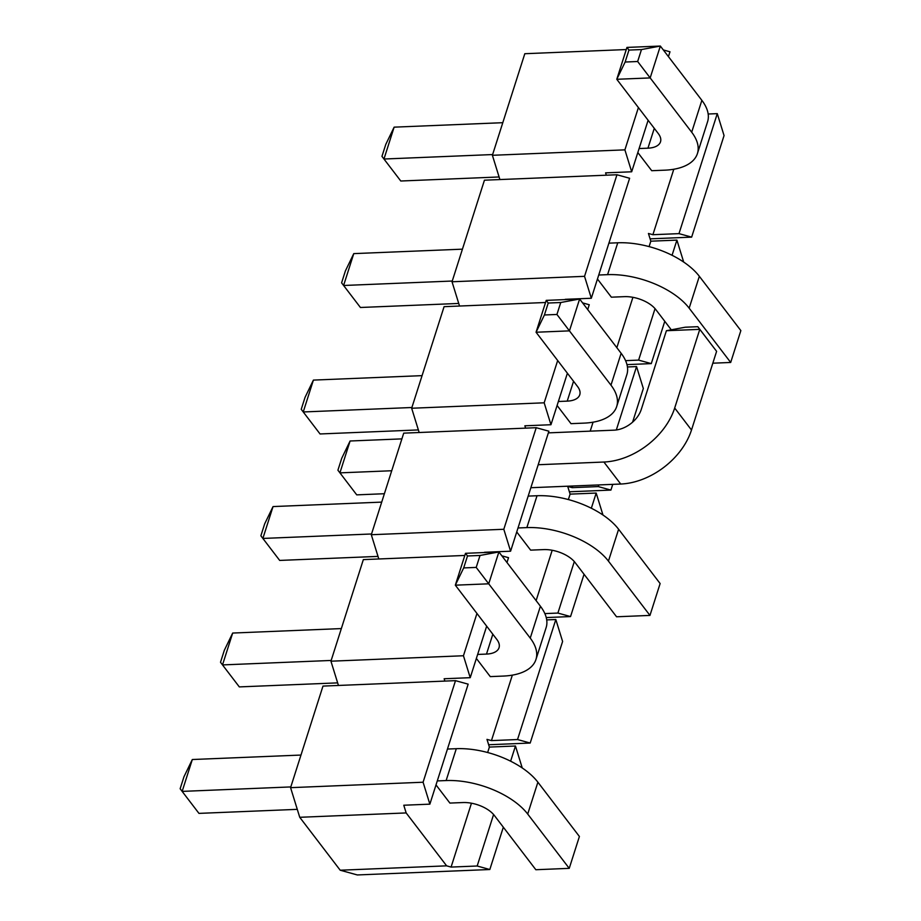 <?xml version="1.0" encoding="UTF-8"?>
<svg xmlns="http://www.w3.org/2000/svg" width="921" height="921" viewBox="0 0 921 921"><rect width="100%" height="100%" fill="white"/><g stroke="black" fill="none" stroke-linecap="round" stroke-linejoin="round"><path stroke-width="1.38" d="M300.971 755.059L192.316 759.526L183.958 776.783L180.148 788.733L182.151 791.392L290.806 786.925M447.456 749.049L456.298 748.692A62.962 31.763 17.7 0 1 537.887 782.194L579.401 836.487L569.236 868.353L527.71 814.06A62.962 31.763 17.7 0 0 446.132 780.559L437.279 780.916M569.236 868.353L535.838 869.723L494.324 815.43A24.211 12.215 -162.3 0 0 462.941 802.548L449.897 803.077L436.013 784.911L449.897 803.077M192.316 759.526L182.151 791.392L198.959 813.381L297.276 809.352M381.708 502.118L273.042 506.573L264.684 523.83L260.873 535.78L262.876 538.44L371.531 533.984M528.182 496.097L537.024 495.74A62.962 31.763 17.7 0 1 618.613 529.253L660.127 583.546L649.961 615.412L608.436 561.119A62.962 31.763 17.7 0 0 526.858 527.606L518.005 527.963M649.961 615.412L616.563 616.782L575.049 562.489A24.211 12.215 -162.3 0 0 543.666 549.595L530.634 550.136L516.739 531.958L530.634 550.136M273.042 506.573L262.876 538.44L279.685 560.429L378.001 556.399M463.689 567.923L476.203 567.417L480.025 555.467L467.5 555.973L463.689 567.923L455.331 585.18L496.845 639.473A24.211 12.215 17.7 0 1 499.044 647.693A24.211 12.215 17.7 0 1 486.495 654.083L477.642 654.44M331.169 660.449L222.514 664.916L239.322 686.905L337.639 682.875M222.514 664.916L220.51 662.257L224.321 650.307L232.679 633.049L222.514 664.916M490.271 676.613L476.376 658.434L490.271 676.613L503.303 676.072A62.962 31.763 -162.3 0 0 535.953 659.482A62.962 31.763 -162.3 0 0 530.243 638.103L488.717 583.81L455.331 585.18L465.496 553.314L467.5 555.973M535.953 659.482L546.13 627.604A62.962 31.763 -162.3 0 0 540.408 606.237L498.894 551.944L488.717 583.81L476.203 567.417M465.496 553.314L498.894 551.944L480.025 555.467M341.346 628.583L232.679 633.049M544.415 314.982L556.929 314.464L560.751 302.514L548.225 303.032L544.415 314.982L536.057 332.239L577.571 386.532A24.211 12.215 17.7 0 1 579.77 394.752A24.211 12.215 17.7 0 1 567.221 401.13L558.368 401.498M411.894 407.508L303.239 411.963L320.059 433.964L418.364 429.923M303.239 411.963L301.236 409.304L305.047 397.354L313.405 380.097L303.239 411.963M570.997 423.66L557.101 405.493L570.997 423.66L584.029 423.119A62.962 31.763 -162.3 0 0 616.69 406.529A62.962 31.763 -162.3 0 0 610.968 385.162L569.443 330.869L536.057 332.239L546.222 300.373L548.225 303.032M616.69 406.529L626.856 374.663A62.962 31.763 -162.3 0 0 621.134 353.296L579.62 299.003L569.443 330.869L556.929 314.464M546.222 300.373L579.62 299.003L560.751 302.514M422.071 375.641L313.405 380.097M462.434 249.165L353.768 253.62L345.41 270.889L341.599 282.839L343.602 285.487L452.257 281.032M608.908 243.156L617.749 242.787A62.962 31.763 17.7 0 1 699.338 276.3L740.852 330.593L730.687 362.46L689.161 308.167A62.962 31.763 17.7 0 0 607.584 274.654L598.731 275.022M671.282 329.81L655.775 309.537A24.211 12.215 -162.3 0 0 624.392 296.654L611.36 297.184L597.464 279.017L611.36 297.184M353.768 253.62L343.602 285.487L360.422 307.487L458.727 303.446M712.831 363.196L730.687 362.46M625.14 62.029L637.654 61.511L641.477 49.561L628.951 50.079L625.14 62.029L616.782 79.287L658.296 133.58A24.211 12.215 17.7 0 1 660.507 141.799A24.211 12.215 17.7 0 1 647.947 148.177L639.093 148.546M492.62 154.555L383.965 159.022L400.785 181.011L499.09 176.97M383.965 159.022L381.962 156.363L385.772 144.413L394.13 127.156L383.965 159.022M651.723 170.707L637.827 152.541L651.723 170.707L664.766 170.178A62.962 31.763 -162.3 0 0 697.416 153.577A62.962 31.763 -162.3 0 0 691.694 132.21L650.168 77.917L616.782 79.287L626.948 47.42L628.951 50.079M697.416 153.577L707.581 121.71A62.962 31.763 -162.3 0 0 701.86 100.343L660.345 46.05L650.168 77.917L637.654 61.511M626.948 47.42L660.345 46.05L641.477 49.561M502.797 122.689L394.13 127.156M357.313 874.95L340.206 870.218L299.739 817.295L290.576 787.662L322.983 686.087L455.504 680.654L423.084 782.228L429.865 804.16L468.167 684.153L455.504 680.654L423.084 782.228L290.576 787.662L322.983 686.087L455.504 680.654L468.167 684.153L429.865 804.16L403.778 805.23L429.865 804.16L423.084 782.228L290.576 787.662L299.739 817.295L340.206 870.218L446.627 865.844L406.161 812.932L299.739 817.295L406.161 812.932L403.778 805.23L406.161 812.932L446.627 865.844L340.206 870.218L357.313 874.95L489.822 869.516L357.313 874.95M338.444 685.454L330.938 661.197L363.346 559.611L464.817 555.455L363.346 559.611L330.938 661.197L463.447 655.752L470.228 677.683L486.668 626.165L470.228 677.683L444.141 678.754L470.228 677.683L463.447 655.752L330.938 661.197L338.444 685.454M378.807 558.978L371.301 534.721L403.72 433.146L536.229 427.701L503.81 529.276L510.591 551.207L548.893 431.201L536.229 427.701L503.81 529.276L371.301 534.721L403.72 433.146L536.229 427.701L548.893 431.201L510.591 551.207L484.504 552.278L510.591 551.207L503.81 529.276L371.301 534.721L378.807 558.978M419.17 432.513L411.664 408.245L444.083 306.67L545.543 302.502L444.083 306.67L411.664 408.245L544.173 402.811L550.954 424.731L567.394 373.224L550.954 424.731L524.866 425.801L550.954 424.731L544.173 402.811L411.664 408.245L419.17 432.513M459.533 306.037L452.027 281.768L484.446 180.194L616.955 174.76L584.536 276.335L591.317 298.254L629.619 178.26L616.955 174.76L584.536 276.335L452.027 281.768L484.446 180.194L616.955 174.76L629.619 178.26L591.317 298.254L565.229 299.325L591.317 298.254L584.536 276.335L452.027 281.768L459.533 306.037M499.896 179.56L492.39 155.292L524.809 53.717L626.268 49.55L524.809 53.717L492.39 155.292L624.899 149.858L631.679 171.79L648.119 120.271L631.679 171.79L605.592 172.86L631.679 171.79L624.899 149.858L492.39 155.292L499.896 179.56M451.083 867.075L446.627 865.844L451.083 867.075L471.46 803.216L451.083 867.075L477.17 866.005L493.587 814.532L477.17 866.005L489.822 869.516L503.327 827.208L489.822 869.516L477.17 866.005L451.083 867.075M487.646 752.515L489.373 747.081L515.461 746.01L522.242 767.964L515.461 746.01L510.614 761.195L515.461 746.01L489.373 747.081L486.99 739.379L489.373 747.081L487.646 752.515M491.446 740.611L486.99 739.379L491.446 740.611L512.341 675.139L491.446 740.611L517.533 739.54L530.185 743.04L488.66 744.744L530.185 743.04L562.604 641.465L555.824 619.534L546.706 619.902L555.824 619.534L517.533 739.54L491.446 740.611M536.114 600.63L552.186 550.263L536.114 600.63M568.372 499.562L570.099 494.128L596.186 493.057L602.967 515.012L596.186 493.057L591.34 508.242L596.186 493.057L570.099 494.128L567.716 486.426L570.099 494.128L568.372 499.562M572.171 487.658L567.716 486.426L572.171 487.658L572.701 486L572.171 487.658L598.259 486.587L610.922 490.087L569.385 491.791L610.922 490.087L612.741 484.354L610.922 490.087L598.259 486.587L598.788 484.93L598.259 486.587L572.171 487.658M590.2 431.143L593.066 422.186L590.2 431.143M616.84 347.678L632.911 297.322L616.84 347.678M649.098 246.609L650.825 241.187L676.912 240.116L683.693 262.071L676.912 240.116L672.065 255.29L676.912 240.116L650.825 241.187L648.442 233.474L650.825 241.187L649.098 246.609M652.897 234.705L648.442 233.474L652.897 234.705L673.792 169.245L652.897 234.705L678.984 233.635L691.648 237.134L650.111 238.85L691.648 237.134L724.056 135.56L717.275 113.64L708.168 114.008L717.275 113.64L678.984 233.635L652.897 234.705M606.317 175.186L605.592 172.86L606.317 175.186M525.592 428.138L524.866 425.801L525.592 428.138M444.866 681.091L444.141 678.754L444.866 681.091M506.976 562.524L508.53 557.677L501.864 555.835L508.53 557.677L506.976 562.524M476.951 613.455L463.447 655.752L476.951 613.455M664.778 321.314L651.285 363.611L626.971 364.612L651.285 363.611L638.621 360.111L625.578 360.652L638.621 360.111L655.038 308.639L638.621 360.111L651.285 363.611L664.778 321.314M638.403 107.561L624.899 149.858L638.403 107.561M589.256 304.736L582.59 302.894L589.256 304.736L587.702 309.583L589.256 304.736M669.981 51.783L663.316 49.941L669.981 51.783L668.427 56.63L669.981 51.783M557.896 613.064L544.852 613.593L557.896 613.064L570.548 616.563L546.245 617.565L570.548 616.563L584.052 574.267L570.548 616.563L557.896 613.064L574.313 561.591L557.896 613.064M627.431 366.961L636.549 366.581L643.33 388.512L632.589 422.163L643.33 388.512L636.549 366.581L616.322 429.969L636.549 366.581L627.431 366.961M557.677 360.502L544.173 402.811L557.677 360.502M666.401 330.72L685.27 327.208L697.796 326.69L716.607 351.338L699.787 329.35L666.401 330.72L641.292 409.396A24.211 16.935 142.6 0 1 614.077 430.165L548.363 432.87M384.379 493.725L356.738 494.865L337.915 470.217L341.737 458.267L350.095 440.998L339.918 472.864L391.713 470.746M538.186 464.737L603.9 462.031A62.962 44.047 -37.4 0 0 674.69 408.026L699.787 329.35L697.796 326.69M401.89 438.88L350.095 440.998M530.853 487.716L620.719 484.032A62.962 44.047 -37.4 0 0 691.498 430.015L716.607 351.338M724.056 135.56L691.648 237.134L678.984 233.635L717.275 113.64L724.056 135.56M517.533 739.54L530.185 743.04L562.604 641.465L555.824 619.534L517.533 739.54M456.298 748.692L446.132 780.559M537.887 782.194L527.71 814.06M537.024 495.74L526.858 527.606M618.613 529.253L608.436 561.119M486.495 654.083L492.827 634.224M530.243 638.103L540.408 606.237M567.221 401.13L573.553 381.271M610.968 385.162L621.134 353.296M617.749 242.787L607.584 274.654M699.338 276.3L689.161 308.167M647.947 148.177L654.278 128.33M691.694 132.21L701.86 100.343M603.9 462.031L620.719 484.032M674.69 408.026L691.498 430.015"/></g></svg>
